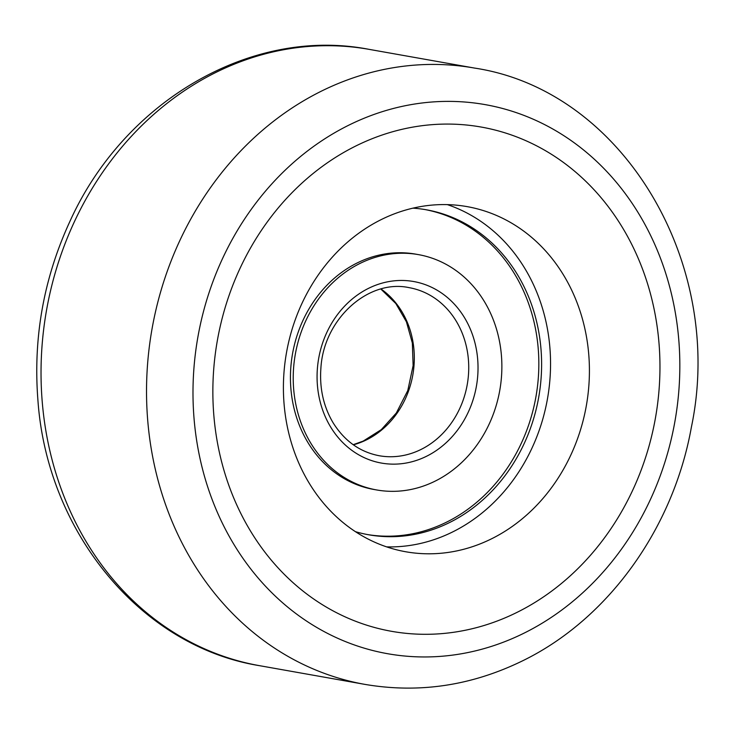 <?xml version="1.0" encoding="UTF-8"?>
<svg xmlns="http://www.w3.org/2000/svg" width="734" height="734" viewBox="0 0 734 734"><rect width="100%" height="100%" fill="white"/><g stroke="black" fill="none" stroke-linecap="round" stroke-linejoin="round"><path stroke-width="1.1" d="M386.607 546.867A175.279 152.25 100.1 0 0 547.179 400.406A175.279 152.25 100.1 0 0 447.355 204.621M586.044 407.306A175.279 152.25 100.1 0 0 467.044 206.612A175.279 152.25 100.1 0 0 286.508 352.577A175.279 152.25 100.1 0 0 405.774 551.766A175.279 152.25 100.1 0 0 586.044 407.306M655.031 420.27A256.083 222.448 100.1 0 0 481.174 127.046A256.083 222.448 100.1 0 0 217.392 340.31A256.083 222.448 100.1 0 0 391.653 631.332A256.083 222.448 100.1 0 0 655.031 420.27A256.083 222.448 100.1 0 0 481.174 127.046A256.083 222.448 100.1 0 0 217.392 340.31A256.083 222.448 100.1 0 0 391.653 631.332A256.083 222.448 100.1 0 0 655.031 420.27M456.631 271.011A119.504 103.806 100.1 0 0 418.435 254.625A119.504 103.806 100.1 0 0 295.334 354.146A119.504 103.806 100.1 0 0 376.661 489.954A119.504 103.806 100.1 0 0 493.56 413.481A119.504 103.806 100.1 0 0 456.631 271.011M376.661 489.954L373.881 489.468A119.504 103.806 -79.9 0 1 308.794 309.216A119.504 103.806 -79.9 0 1 415.655 254.129L418.435 254.625M355.458 531.682A165.031 143.35 100.1 0 0 368.697 534.783A165.031 143.35 100.1 0 0 530.131 429.17A165.031 143.35 100.1 0 0 479.137 232.43A165.031 143.35 100.1 0 0 426.39 209.796A165.031 143.35 100.1 0 0 412.893 208.153M367.312 534.526A165.031 143.35 100.1 0 0 527.636 427.913A165.031 143.35 100.1 0 0 476.366 231.935A165.031 143.35 100.1 0 0 425.004 209.557M474.458 68.06A312.996 271.874 100.1 0 0 152.066 328.713A312.996 271.874 100.1 0 0 365.055 684.409C418.93 693.538 471.256 685.767 522.012 661.105C607.981 619.514 673.271 528.526 691.382 427.188C725.651 264.148 623.441 90.475 474.458 68.06L368.963 49.334A312.996 271.874 100.1 0 0 46.572 309.987A312.996 271.874 100.1 0 0 259.561 665.683L365.055 684.409M674.463 423.922A278.847 242.22 100.1 0 0 361.394 119.385A278.847 242.22 100.1 0 0 273.378 594.274A278.847 242.22 100.1 0 0 674.463 423.922M353.357 444.813A85.364 74.152 100.1 0 0 412.682 375.67A85.364 74.152 100.1 0 0 382.001 289.701A85.364 74.152 100.1 0 0 381.019 288.994M436.418 299.353A85.364 74.152 100.1 0 0 409.132 287.655C368.615 278.782 323.685 318.73 320.896 368.138C319.428 388.396 323.52 406.636 333.153 422.857C344.604 441.079 359.981 452.043 379.294 455.75A85.364 74.152 100.1 0 0 462.796 401.122A85.364 74.152 100.1 0 0 436.418 299.353M443.125 294.16A92.19 80.079 100.1 0 0 317.317 369.541A92.19 80.079 100.1 0 0 432.198 453.172A92.19 80.079 100.1 0 0 443.125 294.16M368.963 49.334C251.111 26.433 123.743 101.457 69.675 221.925C43.645 278.562 33.058 337.943 37.911 400.094C47.013 532.022 140.855 646.599 259.561 665.683M380.827 289.04L395.828 303.546L406.425 321.822L412.343 343.017L413.123 365.605L407.774 390.589L396.332 412.994L381.295 429.638L363.183 441.106L353.192 444.694"/></g></svg>
